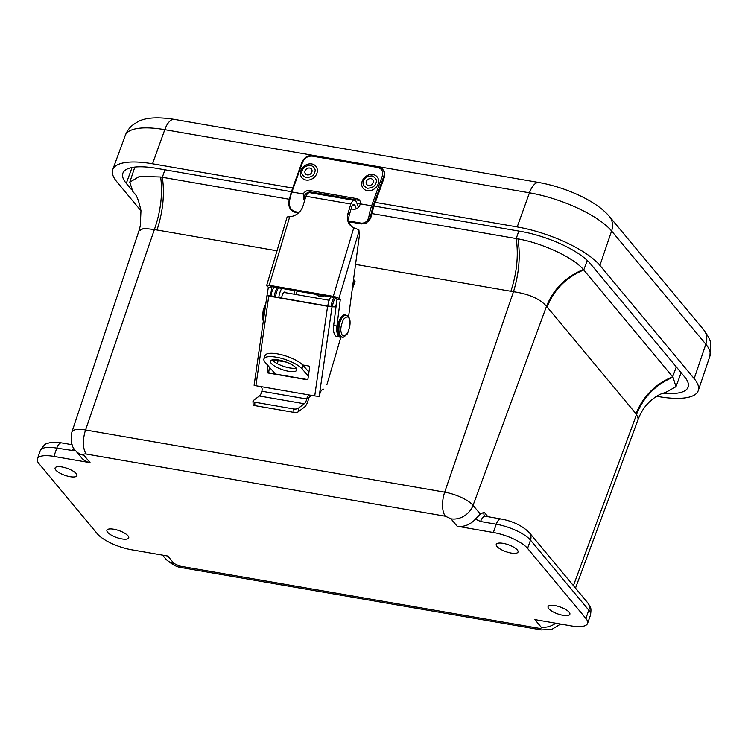 <?xml version="1.0" encoding="UTF-8"?>
<svg xmlns="http://www.w3.org/2000/svg" width="748" height="748" viewBox="0 0 748 748"><rect width="100%" height="100%" fill="white"/><g stroke="black" fill="none" stroke-linecap="round" stroke-linejoin="round"><path stroke-width="1.12" d="M548.761 608.685A11.557 3.665 19.4 0 1 548.06 606.609A11.557 3.665 19.4 0 1 560.177 606.993A11.557 3.665 19.4 0 1 569.854 614.286A11.557 3.665 19.4 0 1 560.43 614.744A11.557 3.665 19.4 0 1 548.761 608.685M107.628 532.305A11.557 3.665 19.4 0 1 106.927 530.22A11.557 3.665 19.4 0 1 119.035 530.613A11.557 3.665 19.4 0 1 128.721 537.896A11.557 3.665 19.4 0 1 119.287 538.354A11.557 3.665 19.4 0 1 107.628 532.305M55.81 470.053A11.557 3.665 19.4 0 1 55.109 467.977A11.557 3.665 19.4 0 1 67.227 468.36A11.557 3.665 19.4 0 1 76.904 475.653A11.557 3.665 19.4 0 1 67.479 476.111A11.557 3.665 19.4 0 1 55.81 470.053M496.943 546.442A11.557 3.665 19.4 0 1 496.242 544.357A11.557 3.665 19.4 0 1 508.36 544.75A11.557 3.665 19.4 0 1 518.046 552.033A11.557 3.665 19.4 0 1 508.612 552.491A11.557 3.665 19.4 0 1 496.943 546.442M457.15 526.227L450.979 518.813L445.415 516.232L86.319 454.055C84.01 453.756 83.215 454.158 83.916 455.261L90.087 462.675L53.884 456.402A27.779 8.817 -160.6 0 0 37.4 458.851A27.779 8.817 -160.6 0 0 39.092 463.835L97.38 533.866A27.779 8.817 -160.6 0 0 131.611 549.78L167.814 556.045L173.985 563.459L179.539 566.049L538.644 628.226C540.944 628.526 541.748 628.124 541.047 627.02L534.876 619.606L571.079 625.87A27.779 8.817 -160.6 0 0 587.563 623.43A27.779 8.817 -160.6 0 0 585.871 618.446L527.574 548.415A27.779 8.817 -160.6 0 0 493.353 532.501L457.15 526.227A18.522 15.502 -39.8 0 0 475.419 519.121L480.366 514.128L484.124 512.156L487.902 516.7M90.087 462.675A18.522 15.502 140.2 0 1 81.691 457.954L75.52 450.539A18.522 15.502 140.2 0 0 83.916 455.261M480.366 514.128L473.054 505.349L546.526 306.25C539.729 298.761 528.724 293.917 513.483 291.72L444.686 492.156A23.029 7.302 19.4 0 1 473.054 505.349A18.522 15.502 140.2 0 1 450.979 518.813M575.493 588.124L638.287 419.02L636.585 414.448C643.355 397.123 655.5 384.715 673.022 377.216A54.81 17.391 -160.6 0 0 672.658 376.768C655.08 384.201 642.869 396.534 636.006 413.756L636.585 414.448L573.417 585.628M445.415 516.232A18.522 8.247 -80.2 0 1 444.686 492.156L85.581 429.969L154.387 229.543L143.738 228.336L138.913 230.954L71.902 432.035A23.029 7.302 19.4 0 1 85.581 429.969A18.522 8.247 99.8 0 0 86.319 454.055M636.006 413.756L546.526 306.25C553.473 289.13 565.75 276.882 583.375 269.514C573.585 257.686 543.067 243.352 517.943 238.864C520.571 255.76 519.084 273.375 513.483 291.72L355.543 264.409M583.375 269.514A54.81 17.391 19.4 0 1 583.758 269.963L672.658 376.768L676.295 366.913M638.287 419.02C640.802 412.438 644.402 406.828 649.096 402.2C656.791 395.084 661.354 393.887 662.102 393.513L665.636 392.448L675.968 386.688L673.022 377.216M135.098 194.265L134.518 193.498C136.716 195.237 138.866 200.941 140.97 210.637L140.287 225.896L138.913 230.964M277.022 250.804L154.387 229.543C160.755 211.329 162.849 193.816 160.652 177.005L139.549 176.36L129.787 182.194L132.798 191.497L134.518 193.498M160.652 177.005A54.81 17.391 19.4 0 1 162.344 177.285L289.233 199.258M371.803 213.554L516.223 238.556A54.81 17.391 19.4 0 1 517.943 238.864M375.356 202.371L517.214 226.934A67.105 21.29 19.4 0 1 599.896 265.39L694.153 378.619A67.105 21.29 19.4 0 1 698.267 390.578A67.105 21.29 19.4 0 1 658.408 396.562L656.641 396.262M140.989 210.786L116.81 181.736A67.105 21.29 19.4 0 1 112.742 169.618A67.105 21.29 19.4 0 1 152.545 163.793L292.702 188.057M291.393 191.694L156.304 168.3A56.371 17.887 -160.6 0 0 122.878 173.199A56.371 17.887 -160.6 0 0 126.281 183.382L131.349 189.468M662.999 393.186A56.371 17.887 -160.6 0 0 688.132 387.025A56.371 17.887 -160.6 0 0 684.672 376.973L590.424 263.745A56.371 17.887 -160.6 0 0 520.973 231.45L374.047 206.009M360.34 203.634L356.843 203.026M306.97 194.396L305.539 194.143M362.182 181.222A9.041 7.536 141.2 0 1 362.331 180.838A9.041 7.536 141.2 0 1 370.129 174.574A9.041 7.536 141.2 0 1 378.591 182.082A9.041 7.536 141.2 0 1 368.222 190.749A9.041 7.536 141.2 0 1 362.182 181.222M366.342 181.483A3.852 3.207 141.2 0 1 369.297 178.753A3.852 3.207 141.2 0 1 372.738 179.66A3.852 3.207 141.2 0 1 371.747 184.578A3.852 3.207 141.2 0 1 366.735 184.485A3.852 3.207 141.2 0 1 366.342 181.483M300.911 170.609A9.041 7.536 141.2 0 1 301.061 170.235A9.041 7.536 141.2 0 1 308.859 163.971A9.041 7.536 141.2 0 1 317.32 171.47A9.041 7.536 141.2 0 1 306.961 180.137A9.041 7.536 141.2 0 1 300.911 170.609M305.072 170.881A3.852 3.207 141.2 0 1 308.026 168.141A3.852 3.207 141.2 0 1 311.467 169.057A3.852 3.207 141.2 0 1 310.476 173.966A3.852 3.207 141.2 0 1 305.464 173.882A3.852 3.207 141.2 0 1 305.072 170.881M360.022 201.025A5.778 4.815 -38.8 0 0 358.105 200.221L311.121 192.086A5.778 4.815 -38.8 0 0 304.52 195.565L304.436 200.24M304.67 200.408L303.688 199.501L303.239 193.966A5.778 4.815 141.2 0 1 309.84 190.497L356.824 198.631A5.778 4.815 141.2 0 1 359.489 200.146A5.778 4.815 141.2 0 1 360.302 203.849C359.246 207.505 356.955 209.309 353.43 209.272L351.13 208.87M360.302 203.849L371.634 205.812L382.34 175.967C383.462 171.507 381.938 168.674 377.759 167.468L312.402 156.154C307.896 155.855 304.632 157.856 302.613 162.157L291.907 192.002L303.239 193.966M366.623 222.932L371.289 215.592L370.793 215.518L371.289 215.592L366.67 222.904L361.639 223.886L361.106 223.128C365.417 223.409 368.063 220.987 369.063 215.845L370.541 216.079L373 206.457L383.705 176.612L384.22 177.248L373.402 207.42M291.309 192.311L291.907 192.002A26.853 11.959 99.8 0 0 289.336 202.035L288.85 201.932L289.336 202.035C289.046 207.29 291.187 210.553 295.759 211.815L299.06 212.385M277.031 360.508L277.835 361.34A2.225 1.87 138.8 0 1 277.901 361.349M352.196 289.551L355.048 281.248A3.329 1.01 -161.1 0 0 354.833 280.678L352.458 287.606M275.376 374.009L265.26 362.434A20.813 6.321 -161.1 0 1 263.941 358.862A20.813 6.321 -161.1 0 1 280.883 358.18A20.813 6.321 -161.1 0 1 301.986 368.792L308.363 376.085M308.933 372.093L303.136 365.454A20.813 6.321 18.9 0 0 282.024 354.842A20.813 6.321 18.9 0 0 265.082 355.524L263.941 358.862M288.55 371.251A13.885 4.217 18.9 0 1 270.486 361.106A13.885 4.217 18.9 0 1 284.997 361.621A13.885 4.217 18.9 0 1 296.76 370.129A13.885 4.217 18.9 0 1 288.55 371.251M277.293 363.631L277.798 362.172A2.225 1.87 138.8 0 0 277.686 360.62M353.449 280.154A4.441 1.982 99.8 0 1 354.019 280.07A4.441 1.982 99.8 0 1 354.636 280.444L354.833 280.678M334.066 297.517A11.557 5.143 99.8 0 0 331.121 306.297M272.263 359.853A13.885 4.217 -161.1 0 0 289.7 367.913A13.885 4.217 -161.1 0 0 296.133 368.044M275.535 296.993A11.557 5.143 -80.2 0 1 278.527 287.868M330.812 296.928A11.557 5.143 99.8 0 0 327.82 306.044M278.798 297.554A11.557 5.143 -80.2 0 1 281.8 288.438M281.734 298.069A5.002 2.225 -80.2 0 1 282.305 294.936A5.002 2.225 -80.2 0 1 284.932 292.038A5.002 2.225 -80.2 0 1 285.848 292.767M259.93 386.426L255.91 385.734L268.775 296.068L327.596 306.25L314.73 395.916L259.93 386.426C261.65 386.95 262.38 388.212 262.099 390.222L261.865 391.213L306.755 398.993L306.998 398.001C307.652 396.047 308.887 395.122 310.71 395.225L310.327 395.187M268.008 365.585L267.13 371.7A1.113 0.991 -88.5 0 0 267.952 372.962L306.839 379.704A1.113 0.991 -88.5 0 0 307.98 378.769L309.625 367.277A1.113 0.991 -88.5 0 0 308.802 366.015L302.659 364.949M286.391 362.135L272.693 359.76M268.775 296.068L266.971 295.628L268.373 287.26L271.646 287.83L270.832 287.12A2.225 0.514 16.6 0 1 270.664 286.821A2.225 0.514 16.6 0 1 271.945 286.727L333.374 297.367A2.225 0.514 16.6 0 1 336.179 298.443L336.993 299.144L333.655 325.502A11.557 5.143 99.8 0 0 336.927 336.6L340.2 337.17A11.557 5.143 99.8 0 0 341.668 336.974M266.971 295.628L254.105 385.295L255.91 385.734M314.73 395.916L319.331 396.468L319.415 395.888A6.891 3.067 -80.2 0 1 323.482 389.156L323.332 389.156M319.162 396.468L332.028 306.802L327.596 306.25M267.335 295.6L274.292 296.264A11.557 5.143 -80.2 0 1 277.33 287.662M332.028 306.802L335.721 306.895L327.456 305.988L272.235 296.423L274.292 296.264M269.448 367.221L268.794 371.747A1.113 0.991 -88.5 0 0 269.617 373.009L307.484 379.563M271.019 295.694A11.557 5.143 -80.2 0 1 274.058 287.101M311.243 395.318A3.329 2.983 -88.5 0 0 310.972 395.402L308.69 398.039L308.288 399.759A10.369 4.619 -80.2 0 1 304.38 407.164L298.396 411.699A3.329 1.281 177.8 0 1 293.899 412.372L254.881 405.612A3.329 1.281 177.8 0 1 253.114 404.556L252.983 401.143A3.329 1.281 -2.2 0 0 254.75 402.2L293.768 408.96A3.329 1.281 -2.2 0 0 298.274 408.277L304.249 403.752L259.35 395.982A6.667 2.964 99.8 0 0 261.865 391.213M306.755 398.993A6.667 2.964 -80.2 0 1 304.249 403.752M336.441 303.501A11.557 5.143 99.8 0 0 335.721 306.895M326.932 384.556L340.892 337.18M332.449 306.334A11.557 5.143 -80.2 0 1 335.347 297.956M252.983 401.143A3.329 1.281 -2.2 0 1 253.376 400.507L259.35 395.982M333.281 296.376L269.233 285.287L289.728 216.705A13.847 11.977 -49.1 0 0 303.071 205.765L305.913 196.247L350.812 204.017L347.96 213.535A13.847 11.977 -49.1 0 0 351.111 226.12A13.847 11.977 -49.1 0 0 353.776 227.794L333.281 296.376A4.441 1.029 -163.4 0 1 338.891 298.517L340.265 299.714L336.993 299.144M268.373 287.26L266.999 286.073A4.441 1.029 16.6 0 1 266.662 285.474A4.441 1.029 16.6 0 1 269.233 285.287M289.728 216.705L287.428 216.939A4.441 1.029 -163.4 0 0 287.064 217.201L266.662 285.474M348.559 316.89L359.19 237.013A8.892 3.955 99.8 0 0 358.975 231.291L358.956 229.991A4.441 1.029 -163.4 0 0 356.768 228.944L353.776 227.794M356.31 208.879L355.066 205.513A4.441 1.982 99.8 0 0 354.038 204.41A4.441 1.982 99.8 0 0 351.588 207.327L349.372 214.751A13.847 11.977 -49.1 0 0 351.85 226.7M350.812 204.017A8.452 3.759 -80.2 0 1 354.72 200.464A8.452 3.759 -80.2 0 1 356.674 202.568L358.339 207.056L357.899 207.869M354.72 200.464L309.822 192.685A8.452 3.759 99.8 0 0 305.913 196.247M340.265 299.714L336.927 326.063A11.557 5.143 99.8 0 0 340.2 337.17M271.646 287.83L270.645 295.684M324.51 295.834A9.041 7.611 138.8 0 1 316.039 294.366M493.353 532.501L496.27 524.217L480.59 521.506L475.419 519.121M527.574 548.415L530.491 540.131A27.779 8.817 -160.6 0 0 496.27 524.217A9.257 4.123 -80.2 0 1 501.085 518.981L485.405 516.27A9.257 4.123 -80.2 0 0 480.59 521.506M585.871 618.446L588.788 610.162L530.491 540.131A9.257 7.751 -39.8 0 0 529.444 532.791C522.6 525.872 513.147 521.263 501.085 518.981M590.481 615.146A27.779 8.817 -160.6 0 0 588.788 610.162A9.257 7.751 -39.8 0 0 587.732 602.823C590.079 606.937 591.78 606.226 590.481 615.146L587.563 623.43M541.047 627.02A18.522 15.502 -39.8 0 0 555.717 623.215M560.598 624.056L551.622 629.507L541.309 629.91A18.522 8.247 -80.2 0 1 538.644 628.226M179.539 566.049A18.522 8.247 99.8 0 0 182.213 567.732L541.309 629.91M182.213 567.732C176.958 567.293 171.414 564.301 165.579 558.747A18.522 15.502 -39.8 0 0 173.985 563.459M53.884 456.402L56.801 448.117A27.779 8.817 -160.6 0 0 40.317 450.567L37.4 458.851M75.866 450.96L56.801 448.117A9.257 4.123 -80.2 0 1 61.617 442.891C55.249 441.825 50.331 442.105 46.844 443.723C45.619 443.396 43.449 445.677 40.317 450.567M485.405 516.27L484.629 515.924A4.666 3.908 140.2 0 1 484.124 512.156M72.481 450.838A9.257 4.123 -80.2 0 1 73.762 448.089M547.106 306.951C553.959 289.728 566.18 277.396 583.758 269.963L587.274 260.435M156.987 230.029C162.98 211.721 164.766 194.143 162.344 177.285L164.915 169.796M518.794 231.076L516.223 238.556C518.635 255.423 516.849 273.001 510.865 291.299M599.896 265.39L611.593 231.001A18.522 15.502 -39.8 0 0 609.414 216.518C596.287 200.744 565.712 187.327 539.028 182.531A18.522 8.247 99.8 0 0 529.453 192.806A66.665 21.15 19.4 0 1 611.593 231.001L705.841 344.239A66.665 21.15 19.4 0 1 709.927 356.113L698.267 390.578M539.028 182.531L174.349 119.39A18.522 8.247 99.8 0 0 164.784 129.666L529.453 192.806L517.214 226.934M174.349 119.39C157.304 116.697 145 117.567 137.426 121.989L133.097 124.766C129.554 127.506 126.936 131.068 125.253 135.453A66.665 21.15 19.4 0 1 164.784 129.666L152.545 163.793M709.927 356.113L710.6 343.267C710.535 340.592 708.225 336.086 703.672 329.756A18.522 15.502 140.2 0 1 705.841 344.239L694.153 378.619M126.281 183.382L132.069 167.496M363.593 181.007C364.295 178.024 367.081 176.313 371.962 175.883C375.973 177.846 377.282 180.268 375.879 183.138C375.178 186.13 372.392 187.842 367.511 188.272C363.5 186.299 362.191 183.877 363.593 181.007M302.323 170.404C303.024 167.412 305.81 165.701 310.691 165.271C314.702 167.243 316.011 169.665 314.609 172.526C313.908 175.518 311.121 177.229 306.241 177.659C302.229 175.687 300.92 173.274 302.323 170.404M309.84 190.497L311.121 192.086M356.824 198.631L358.105 200.221M384.107 177.575L384.22 177.248A9.257 7.714 141.2 0 0 383.266 170.039C384.883 172.19 385.229 174.667 384.285 177.454L373.579 207.308L370.699 218.117L368.371 221.66M373.514 207.103L371.289 215.592M348.979 221.034L361.106 223.128L361.639 223.886M369.063 215.845A26.853 11.959 -80.2 0 1 371.634 205.812L373 206.457M377.759 167.468A1.113 0.496 -80.2 0 1 378.329 166.851A1.113 0.496 -80.2 0 1 378.497 166.963A9.257 7.714 141.2 0 1 382.761 169.394A9.257 7.714 141.2 0 1 383.705 176.612L382.34 175.967M302.014 162.466L302.613 162.157M312.402 156.154A1.113 0.496 -80.2 0 1 312.973 155.537A1.113 0.496 -80.2 0 1 313.141 155.649M295.759 211.815L296.283 212.572L295.759 211.815M301.986 368.792L303.136 365.454M277.835 361.34L277.125 360.527M297.236 291.112L296.068 294.534M293.814 294.142L294.993 290.72M267.952 372.962L269.617 373.009M267.13 371.7L268.794 371.747M306.998 398.001L308.69 398.039M298.396 411.699L298.274 408.277M254.75 402.2L254.881 405.612M293.899 412.372L293.768 408.96M338.891 298.517L358.975 231.291M347.96 213.535L349.372 214.751M355.066 205.513L352.691 205.102M336.927 326.063L333.655 325.502M341.584 336.955A11.108 4.946 -80.2 0 1 338.601 325.165A11.108 4.946 -80.2 0 1 345.37 315.058C342.444 311.972 334.777 326.1 338.143 333.421C338.489 334.992 339.639 336.17 341.584 336.955L342.238 337.067A11.108 4.946 -80.2 0 1 339.255 325.277A11.108 4.946 -80.2 0 1 346.025 315.17L345.37 315.058M265.166 308.213A11.108 4.946 99.8 0 0 263.801 317.76M265.503 305.848A11.108 4.946 99.8 0 0 263.483 319.938M341.378 332.879C340.19 329.98 340.873 325.492 343.416 319.424C346.745 316.039 348.764 316.17 349.494 319.817C350.681 322.715 349.999 327.203 347.455 333.271C344.136 336.656 342.107 336.525 341.378 332.879M165.579 558.747L162.587 555.138M71.902 432.035C70.368 440.796 71.574 446.967 75.52 450.539M529.444 532.791L587.732 602.823M61.617 442.891L72.126 444.705M675.968 386.688L681.148 372.738M129.787 182.194L134.827 167.084M703.672 329.756L609.414 216.518M125.253 135.453L112.742 169.618M362.331 180.848C363.874 177.444 366.473 175.359 370.129 174.574M301.061 170.235C302.603 166.832 305.203 164.747 308.859 163.971M298.387 213.021L296.086 212.619C290.869 211.188 288.41 207.626 288.728 201.923L291.243 192.114L301.949 162.26C304.184 157.398 307.858 155.163 312.973 155.537L378.329 166.851L383.266 170.039M349.157 221.81L361.443 223.933L366.66 222.904M354.019 280.07L353.477 279.976M342.238 337.067C342.388 338.124 344.117 337.039 347.409 333.823C351.364 323.201 350.896 316.984 346.025 315.17M265.727 304.305L263.333 309.111L262.408 317.676L263.305 321.191M283.838 292.412L329.176 300.266"/></g></svg>
